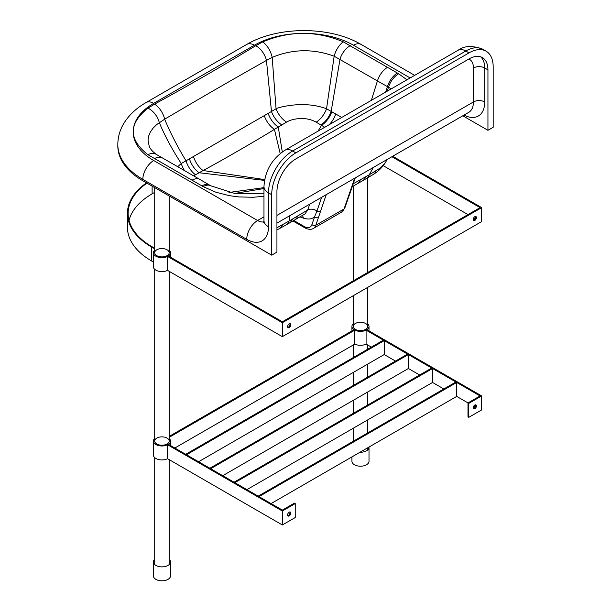 <?xml version="1.0" encoding="UTF-8"?>
<svg xmlns="http://www.w3.org/2000/svg" width="611" height="611" viewBox="0 0 611 611"><rect width="100%" height="100%" fill="white"/><g stroke="black" fill="none" stroke-linecap="round" stroke-linejoin="round"><path stroke-width="0.92" d="M167.055 249.777A7.233 4.178 0 0 0 159.173 248.868A7.233 4.178 0 0 0 154.713 252.725A7.233 4.178 0 0 0 161.938 256.903A7.233 4.178 0 0 0 169.171 252.725A7.233 4.178 0 0 0 167.055 249.777M169.171 250.105A8.539 4.934 180 0 1 170.484 252.725A8.539 4.934 180 0 1 165.214 257.284A8.539 4.934 180 0 1 155.904 256.215A8.539 4.934 180 0 1 153.399 252.725A8.539 4.934 180 0 1 154.713 250.105M153.399 252.725L153.399 266.679A8.539 4.934 0 0 0 155.904 270.161A8.539 4.934 0 0 0 167.567 270.39L282.343 336.653L282.343 322.707L167.567 256.437L167.567 270.39M169.171 559.317A8.539 4.934 180 0 1 170.484 561.944A8.539 4.934 180 0 1 165.214 566.504A8.539 4.934 180 0 1 155.904 565.435A8.539 4.934 180 0 1 153.399 561.944A8.539 4.934 180 0 1 154.713 559.317M153.399 561.944L153.399 575.89A8.539 4.934 0 0 0 155.904 579.381A8.539 4.934 0 0 0 165.214 580.45A8.539 4.934 0 0 0 170.484 575.89L170.484 561.944M169.171 437.339L354.831 330.146L354.831 344.1L174.83 448.023M169.171 436.407L354.021 329.688L354.831 330.146M167.055 438.095A7.233 4.178 0 0 0 159.173 437.186A7.233 4.178 0 0 0 154.713 441.05A7.233 4.178 0 0 0 161.938 445.22A7.233 4.178 0 0 0 169.171 441.05A7.233 4.178 0 0 0 167.055 438.095M169.171 438.423A8.539 4.934 180 0 1 170.484 441.05A8.539 4.934 180 0 1 165.214 445.602A8.539 4.934 180 0 1 155.904 444.533A8.539 4.934 180 0 1 153.399 441.05A8.539 4.934 180 0 1 154.713 438.423M153.399 441.05L153.399 454.996A8.539 4.934 -0 0 0 155.904 458.487A8.539 4.934 -0 0 0 167.567 458.708L282.343 524.979L295.235 517.54L295.235 503.586L282.343 511.025L282.343 524.979M289.851 511.972A2.276 1.314 -60 0 1 289.522 514.241A2.276 1.314 -60 0 1 287.72 515.661M287.582 514.981A2.276 1.314 120 0 0 288.056 516.02A2.276 1.314 120 0 0 290.332 514.706A2.276 1.314 120 0 0 290.332 512.079A2.276 1.314 120 0 0 288.575 512.69A2.276 1.314 120 0 0 287.582 514.981M282.343 511.025L167.567 444.762L168.369 444.296L282.343 510.093L294.426 503.12L295.235 503.586M167.567 444.762L167.567 458.708M408.385 354.563L210.665 468.713L209.863 468.247L407.583 354.097L408.385 354.563L408.385 368.509L222.748 475.686M289.851 323.654A2.276 1.314 -60 0 1 289.522 325.923A2.276 1.314 -60 0 1 287.72 327.343M287.582 326.656A2.276 1.314 120 0 0 288.056 327.702A2.276 1.314 120 0 0 290.332 326.389A2.276 1.314 120 0 0 290.332 323.754A2.276 1.314 120 0 0 288.575 324.365A2.276 1.314 120 0 0 287.582 326.656M167.567 256.437L168.369 255.971L282.343 321.776L480.063 207.625L391.903 156.729M475.167 218.746L473.693 217.89M467.988 214.598L383.227 165.665M392.713 156.263L481.674 207.625L481.674 221.572L282.343 336.653M473.365 220.166A2.276 1.314 120 0 0 475.633 217.157A2.276 1.314 120 0 0 475.495 216.477M476.443 217.623A2.276 1.314 120 0 0 475.969 216.577A2.276 1.314 120 0 0 473.693 217.89A2.276 1.314 120 0 0 473.693 220.525A2.276 1.314 120 0 0 475.45 219.914A2.276 1.314 120 0 0 476.443 217.623M481.674 207.625L282.343 322.707M355.35 329.382A7.233 4.178 0 0 0 363.232 330.284A7.233 4.178 0 0 0 367.7 326.427A7.233 4.178 0 0 0 360.467 322.257A7.233 4.178 0 0 0 353.234 326.427A7.233 4.178 0 0 0 355.35 329.382M367.7 323.807A8.539 4.934 180 0 1 369.006 326.427A8.539 4.934 180 0 1 363.736 330.986A8.539 4.934 180 0 1 354.426 329.917A8.539 4.934 180 0 1 351.928 326.427A8.539 4.934 180 0 1 353.234 323.807M354.831 344.085A8.539 4.934 0 0 0 366.088 344.092L366.088 330.139L366.898 329.68L481.674 395.943L468.79 403.382L467.988 402.916L467.988 416.87L468.79 417.336L468.79 403.382M432.55 368.509L234.83 482.659L234.021 482.201L431.74 368.043L432.55 368.509L432.55 382.463L246.913 489.64M368.998 447.053A8.539 4.934 180 0 1 369.006 447.328A8.539 4.934 180 0 1 359.986 452.247M351.928 456.906L351.928 461.274A8.539 4.934 0 0 0 360.467 466.208A8.539 4.934 0 0 0 369.006 461.274L369.006 447.328M384.227 340.61L186.508 454.767L185.698 454.301L383.418 340.144L384.227 340.61L384.227 354.563L198.59 461.74M475.495 404.795A2.276 1.314 -60 0 1 475.633 405.475A2.276 1.314 -60 0 1 473.365 408.484M476.443 405.941A2.276 1.314 120 0 0 475.969 404.902A2.276 1.314 120 0 0 473.693 406.216A2.276 1.314 120 0 0 473.693 408.843A2.276 1.314 120 0 0 475.45 408.232A2.276 1.314 120 0 0 476.443 405.941M475.167 407.063L473.693 406.216M366.088 330.139L480.063 395.943L467.988 402.916L456.707 396.409L456.707 382.463L455.905 381.997L258.186 496.147L258.988 496.613L456.707 382.463M443.823 388.97L432.55 382.463M419.665 375.017L408.385 368.509M395.5 361.07L384.227 354.563M371.343 347.124L366.088 344.092M481.674 395.943L481.674 409.897L468.79 417.336M271.07 503.586L456.707 396.409M129.028 220.319A81.889 47.284 180 0 1 152.116 193.863L152.116 186.111M146.991 183.155A81.889 47.284 0 0 0 128.127 213.346A81.889 47.284 0 0 0 152.116 246.775L154.713 248.272M154.713 248.83L151.635 247.058A82.577 47.673 180 0 1 127.447 213.346A82.577 47.673 180 0 1 146.51 182.88M127.447 213.346L127.447 227.292A82.577 47.673 0 0 0 151.635 261.004L153.399 262.027M154.713 192.366L152.116 193.863M410.149 77.956L353.448 45.214A70.044 40.441 0 0 0 254.382 45.214L153.712 103.335A15.374 8.875 60 0 0 146.021 102.579C136.291 108.124 128.829 115.174 123.643 123.72C119.825 130.189 117.885 137.116 117.824 144.486A85.425 49.315 0 0 0 142.837 179.367L246.737 239.344A30.749 17.757 -120 0 0 268.481 226.788L268.481 192.847A34.17 19.728 -60 0 1 292.638 151.001L465.796 51.026A34.17 19.728 -60 0 1 482.881 49.338L486.104 51.194A34.17 19.728 120 0 1 493.176 66.836L493.176 127.287L487.945 130.311L462.802 115.792M487.945 130.311L487.945 69.86A26.769 15.451 -60 0 0 482.4 57.61A26.769 15.451 -60 0 0 469.019 58.931L295.861 158.906A26.769 15.451 -60 0 0 276.936 191.686L276.936 252.137L271.704 255.154L142.837 180.757A85.425 49.315 180 0 1 117.824 145.884L117.824 144.486M486.104 51.194A34.17 19.728 120 0 0 469.019 52.89L295.861 152.857A34.17 19.728 120 0 0 271.704 194.71L271.704 255.154M276.936 227.735L289.026 221.09L289.843 215.652M292.501 219.036A19.934 11.67 59.6 0 1 289.194 223.137L285.482 225.268A19.934 12.113 60.4 0 0 289.026 221.09L307.669 210.039L309.716 204.181M302.323 215.5A7.401 5.025 -70.8 0 1 303.354 218.127C308.158 219.632 311.908 219.181 314.589 216.798L316.949 211.016A2.849 2.077 18.9 0 0 320.508 211.391L315.849 225.238L344.039 208.97L354.678 178.221M353.25 183.758L369.258 174.769L373.321 167.452M373.191 174.479L366.256 178.633A19.934 10.891 -120.4 0 0 369.258 174.769L380.737 167.735L385.373 162.572C382.265 167.506 378.201 171.477 373.191 174.479A19.934 10.769 -121.5 0 0 376.002 170.775M321.676 197.269L316.949 211.016A7.401 5.423 -160.5 0 0 307.669 210.039L304.981 213.911L294.433 220.082A19.934 11.716 -120.2 0 0 297.817 215.859M282.488 224.772A19.934 12.22 61.6 0 1 278.784 228.98L276.936 229.919M293.761 220.464L304.278 226.536A11.388 6.576 -120 0 0 311.923 224.573L314.589 216.798A2.849 2.077 18.9 0 0 318.514 217.47M303.354 218.127L299.909 216.897M346.704 201.195A2.849 2.077 18.9 0 0 347.483 200.286L349.698 194.077A2.849 2.077 19 0 1 348.919 194.985M352.242 186.683L357.076 183.911A19.934 11.296 -119.8 0 0 360.345 179.756M366.256 178.633L362.438 180.848A19.934 11.342 -119.6 0 0 365.714 176.77M324.739 127.271L316.185 122.162C312 119.84 307.417 118.626 302.437 118.534C295.991 118.511 290.691 119.703 286.544 122.108L274.431 129.341C259.148 138.941 219.807 161.663 203.089 170.53L193.641 175.831M341.755 117.442L326.541 108.766C319.774 106.306 312.893 104.962 305.882 104.741C299.413 103.832 281.304 106.085 276.057 108.773L271.467 111.477A17.085 10.043 -122.5 0 0 281.847 124.942M391.3 88.839L334.171 56.22C313.252 48.559 292.585 48.949 272.185 57.381L266.457 60.428L271.467 111.477L186.019 160.808A17.085 9.669 -117.6 0 0 195.512 174.784M263.975 196.291L253.16 197.269L238.771 196.925L229.24 195.642L215.912 192.236L203.188 186.638L147.847 154.659C128.325 139.178 128.379 123.674 147.999 108.147L154.537 104.145C191.526 83.898 220.701 67.057 255.78 45.688A15.374 9.112 -121.4 0 1 266.457 60.428C230.859 80.499 201.47 97.47 164.649 119.206C170.332 132.831 177.457 146.701 186.019 160.808L181.261 163.504L177.694 166.727M154.537 104.145A15.374 8.638 61.3 0 1 164.649 119.206L156.783 124.499L152.979 128.264L150.237 132.22L148.603 136.238L148.03 140.293L149.267 146.518C150.451 149.252 152.926 151.956 156.676 154.629L156.676 154.629A15.374 9.692 -55 0 1 156.683 154.629A15.374 9.692 -55 0 0 147.847 154.659M286.544 122.108A17.085 9.883 -122.8 0 1 276.057 108.773L272.185 57.381A15.374 8.073 -115.9 0 0 262.715 41.922C289.545 30.588 316.399 30.558 343.275 41.831L397.394 73.045A15.374 8.783 119.5 0 0 387.527 86.403L385.617 92.116M387.175 91.222L388.581 87.029A15.374 8.974 -59.4 0 1 398.662 73.786L406.957 79.804M147.999 108.147A15.374 9.616 55.5 0 1 159.28 122.567C164.84 135.894 172.165 149.542 181.261 163.504A17.085 9.829 -117.2 0 0 184.53 170.606M151.635 247.058L151.635 261.004M487.945 69.86L484.722 67.997L484.722 101.945A30.749 17.757 60 0 1 464.039 115.082M480.697 56.846A26.769 15.451 -60 0 1 484.722 67.997A7.974 4.605 180 0 0 473.449 67.997A18.796 10.853 -60 0 0 468.836 59.038M276.936 215.4L473.449 101.945L473.449 67.997M276.936 223.107L468.729 112.371A22.783 13.152 -120 0 0 473.449 101.945A7.974 4.605 0 0 1 484.722 101.945M320.508 211.391L326.243 194.634M311.923 224.573A2.849 2.077 18.9 0 0 315.849 225.238A14.236 8.218 -120 0 1 313.412 228.407L341.595 212.132A14.236 8.218 -120 0 0 344.039 208.97A2.849 2.077 -161.1 0 0 344.818 208.053L341.595 212.132M304.278 226.536A2.849 1.642 120 0 0 304.866 227.842C308.356 229.614 311.205 229.797 313.412 228.407M331.773 111.767A17.085 10.074 -58.9 0 1 321.531 125.331L318.01 131.151M268.16 113.363A17.085 10.112 -121.4 0 0 278.272 126.989L282.29 151.94M264.257 115.548A17.085 10.089 -121.3 0 0 274.431 129.341L280.182 153.552M193.435 156.439A17.085 9.631 -118.7 0 0 203.089 170.53L264.678 179.581M189.433 158.814A17.085 9.608 -118.7 0 0 199.018 172.737L264.525 180.398M228.972 192.465L263.975 187.63M234.494 193.481L263.975 188.547M335.752 114.02A17.085 10.043 -59 0 1 329.169 124.705M350.309 45.588A15.374 9.05 -59 0 0 340.029 59.145L331.162 111.423A17.085 10.066 -58.7 0 1 320.89 124.95M343.275 41.831A15.374 7.981 -64.6 0 0 334.171 56.22L326.541 108.766A17.085 9.898 -58.2 0 1 316.185 122.162M387.458 67.393A15.374 8.844 -60.2 0 0 377.552 80.599L371.32 100.372M398.662 73.786L397.394 73.045M153.712 103.335A70.044 40.441 -0 0 0 153.712 160.533L257.605 220.518L263.975 216.836M255.78 45.688L262.715 41.922M353.448 45.214A15.374 8.875 -60 0 1 361.132 44.458C330.009 25.99 277.822 25.99 246.699 44.458A15.374 8.875 60 0 1 254.382 45.214M142.837 180.757L142.837 179.367A15.374 8.875 -60 0 1 153.712 160.533M246.737 239.344A15.374 8.875 -60 0 1 257.605 220.518A15.374 8.875 60 0 0 263.899 221.831M268.481 226.788A15.374 8.875 180 0 1 263.975 220.518L263.685 222.832M271.704 194.71L268.481 192.847A15.374 8.875 180 0 1 263.975 186.569L263.975 220.518M295.861 152.857L292.638 151.001A15.374 8.875 -120 0 0 284.955 150.237C271.91 158.86 264.922 170.965 263.975 186.569M469.019 52.89L465.796 51.026A15.374 8.875 -120 0 0 458.105 50.262L284.955 150.237M154.354 158.715A15.374 8.707 -61 0 1 161.816 157.829L161.816 157.829A15.374 8.707 -61 0 1 161.823 157.829M192.121 180.169A15.374 8.905 -59.8 0 1 199.85 179.428L156.676 154.629M201.92 185.904A15.374 8.966 -59.5 0 1 209.726 185.209L199.85 179.428M203.188 186.638A15.374 8.775 -60.6 0 1 210.749 185.805L209.726 185.209M154.713 187.608L154.713 252.725M154.713 269.298L154.713 441.05M154.713 457.624L154.713 564.572M169.171 195.963L169.171 252.725M169.171 271.315L169.171 441.05M169.171 459.64L169.171 564.572M170.484 252.725L170.484 257.193M170.484 441.05L170.484 445.511M367.7 449.948L367.7 447.802M367.7 432.916L367.7 419.902M367.7 405.024L367.7 392.002M367.7 377.124L367.7 364.103M367.7 349.225L367.7 345.016M367.7 326.427L367.7 287.376M367.7 272.498L367.7 177.786M353.234 441.272L353.234 428.25M353.234 413.372L353.234 400.35M353.234 385.472L353.234 372.45M353.234 357.572L353.234 345.016M353.234 326.427L353.234 295.732M353.234 280.846L353.234 186.118M369.006 330.895L369.006 326.427M351.928 330.895L351.928 326.427M355.266 177.885L349.698 194.077M387.267 159.402L385.373 162.572M294.433 220.075L289.194 223.137M285.482 225.268L278.784 228.98M304.866 227.842L292.936 220.953M344.818 208.053L347.483 200.286M362.438 180.848L357.076 183.911M146.021 102.579L246.699 44.458M361.132 44.458L414.655 75.352M458.105 50.262C464.391 45.626 472.647 45.313 482.881 49.338M263.975 193.29L235.059 193.565L210.749 185.805"/></g></svg>
